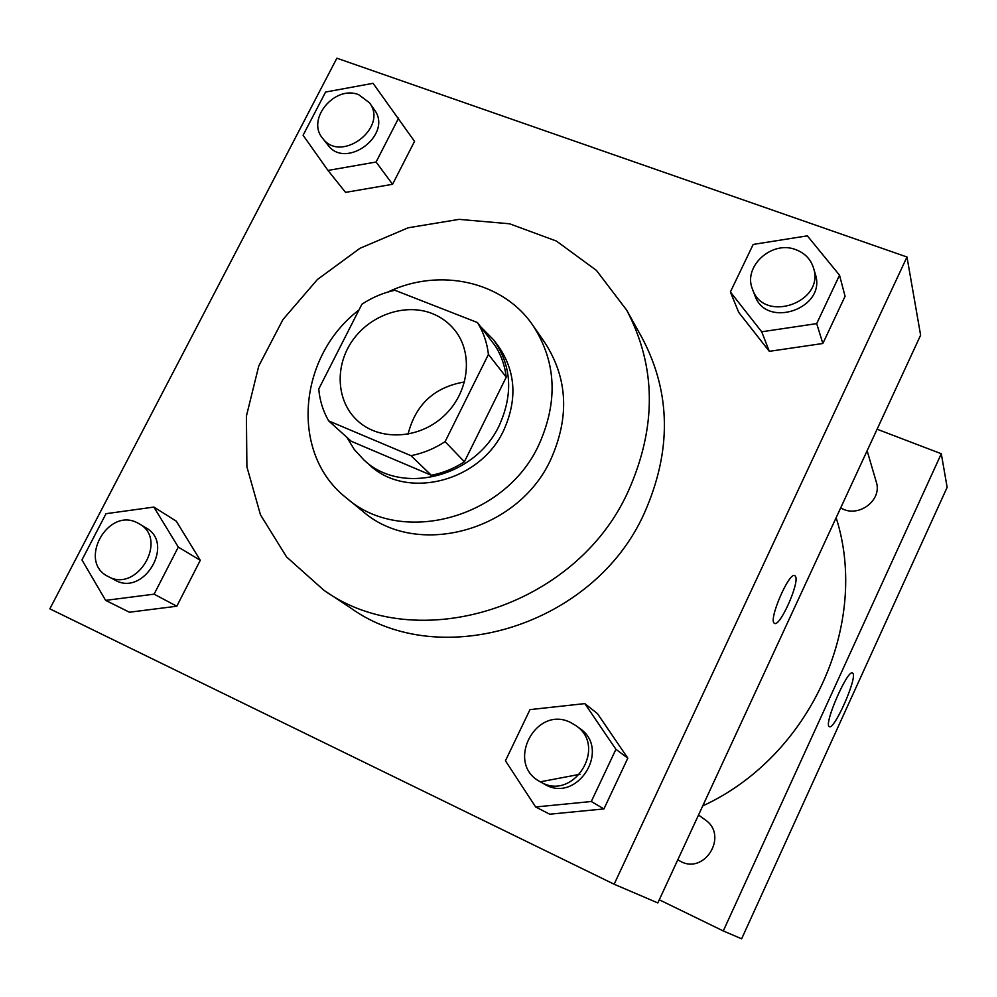 <?xml version="1.0" encoding="UTF-8"?>
<svg xmlns="http://www.w3.org/2000/svg" width="997" height="997" viewBox="0 0 997 997"><rect width="100%" height="100%" fill="white"/><g stroke="black" fill="none" stroke-linecap="round" stroke-linejoin="round"><path stroke-width="1.5" d="M408.06 434.206C415.55 404.508 434.38 387.085 464.577 381.926M432.162 313.519C441.135 317.096 448.638 322.579 454.644 329.982C473.812 353.437 469.064 392.943 443.752 416.11C418.69 439.54 378.935 441.197 357.038 420.273C336.238 400.831 334.568 365.687 352.676 340.289C370.597 314.765 405.368 302.914 432.162 313.519M361.886 304.247L318.753 388.992C319.75 400.507 323.053 411.15 328.661 420.884L410.988 455.679C423.077 453.286 434.443 448.613 445.098 441.659L488.43 354.409C487.084 342.744 483.408 332.113 477.413 322.53L394.874 290.264C383.147 292.794 372.143 297.455 361.886 304.247M445.098 441.659L464.403 461.773L506.239 377.153L488.43 354.409M506.239 377.153C504.906 365.812 501.304 355.48 495.459 346.146L477.413 322.53M464.403 461.773C454.084 468.49 443.067 473.002 431.34 475.282L410.988 455.679M328.661 420.884L351.28 441.285L431.34 475.282M346.844 437.284L354.234 449.435L363.855 459.891C401.056 495.833 475.581 477.351 499.435 425.071C513.418 393.753 511.473 365.363 493.615 339.865L480.566 326.655M468.677 319.127L455.106 313.818M493.615 339.865L497.964 345.585C515.711 370.909 517.655 399.112 503.784 430.181C480.143 482.074 406.19 500.382 369.214 464.664L363.855 459.891M358.957 310.005C297.679 356.702 289.604 453.971 346.545 498.076C401.13 546.344 505.404 518.627 538.966 444.6C558.27 401.342 556.289 361.674 533.034 325.583C503.036 281.054 439.266 267.308 387.746 292.084M346.545 498.076L362.684 511.224C416.248 558.557 518.191 531.6 550.892 459.243C569.698 416.933 567.704 378.087 544.885 342.694L533.034 325.583M628.322 491.122C656.873 426.866 656.338 366.547 626.689 310.154L596.418 270.386L556.413 241.062L509.579 223.789L459.106 219.365L408.197 227.777L360.004 248.278L317.407 279.509L282.949 319.551L258.759 365.999L246.409 416.098L246.895 466.77L260.466 514.801L286.588 556.962L323.875 590.249C416.434 656.911 576.216 607.647 628.322 491.122M626.689 310.154L642.355 338.357C671.068 392.98 671.729 451.255 644.324 513.168C594.362 625.418 440.5 672.601 350.77 608.058L323.875 590.249M535.651 806.972L549.733 814.2L603.933 808.928L627.823 758.144L597.452 713.603L584.815 703.608L529.993 709.615L505.442 760.786L535.651 806.972L591.296 801.513L615.922 749.308L584.815 703.608M105.62 600.368L129.411 612.22L176.793 606.226L200.285 560.314L176.282 521.169L153.874 507.074L106.018 513.692L81.953 559.928L105.62 600.368L154.111 594.162L178.289 547.091L153.874 507.074M49.85 608.843L614.14 884.227L906.983 257.002L336.874 58.2L49.85 608.843M730.377 291.959L738.715 312.36L769.31 351.33L822.861 343.491L845.07 296.283L839.524 275.197L807.346 235.84L753.184 244.427L730.377 291.959L761.708 331.789L816.693 323.614L839.524 275.197M327.988 170.437L345.56 192.384L392.569 184.295L414.528 141.35L373.052 83.312L325.583 92.048L303.088 135.256L327.988 170.437L376.081 162.025L398.638 118.082M614.14 884.227L657.833 902.933L920.617 335.191L906.983 257.002M794.746 575.63L795.469 576.366C799.831 582.759 779.554 627.936 774.42 623.25C767.864 620.682 789.574 570.471 794.958 575.743L795.481 576.366C799.756 582.609 780.065 626.939 774.582 623.349M579.992 774.27L540.748 781.735M836.134 517.717C870.144 623.673 810.723 756.299 702.748 805.888M698.536 814.998L705.091 819.771C729.193 835.71 703.969 876.089 679.418 860.71L677.798 859.8M867.128 450.769L876.238 481.825C882.744 500.482 857.644 518.814 840.708 507.834M659.291 899.793L723.286 930.949L941.293 453.735L877.098 429.221M853.021 673.548C856.959 679.169 833.878 730.876 829.305 726.614C823.285 724.794 847.961 668.189 852.622 673.075L853.021 673.548M941.293 453.735L947.15 487.321L741.643 938.8L723.286 930.949M369.451 102.766L374.286 109.658C393.503 134.421 345.735 170.437 327.726 144.814L322.554 138.184C306.104 119.304 334.818 84.807 358.683 94.69L369.451 102.766C388.78 127.666 340.662 163.944 322.554 138.184M345.56 192.384L392.569 184.295L376.081 162.025M392.569 184.295L414.528 141.35M139.281 523.836L145.973 527.849C175.21 543.502 143.792 596.929 115.054 580.129L108.112 576.478C77.641 562.059 107.29 507.261 137.038 522.652L139.281 523.836C168.705 539.576 137.013 593.389 108.112 576.478M129.411 612.22L176.793 606.226L154.111 594.162M176.793 606.226L200.285 560.314L178.289 547.091M200.285 560.314L176.282 521.169M813.477 267.869L815.309 274.1C827.049 308.397 765.933 329.608 754.829 295.336L752.536 289.304C742.665 266.648 771.803 239.953 795.805 249.661C804.778 253.051 810.673 259.133 813.477 267.869C825.304 302.403 763.714 323.813 752.536 289.304M738.715 312.36L769.31 351.33L761.708 331.789M769.31 351.33L822.861 343.491L816.693 323.614M822.861 343.491L845.07 296.283M575.842 725.579L579.643 728.346C611.709 749.457 576.802 804.492 544.163 783.991L540.062 781.66C505.018 763.552 535.763 704.592 570.658 722.526L575.842 725.579C608.145 746.84 572.951 802.311 540.062 781.66M549.733 814.2L603.933 808.928L591.296 801.513M603.933 808.928L627.823 758.144L615.922 749.308M627.823 758.144L597.452 713.603"/></g></svg>
